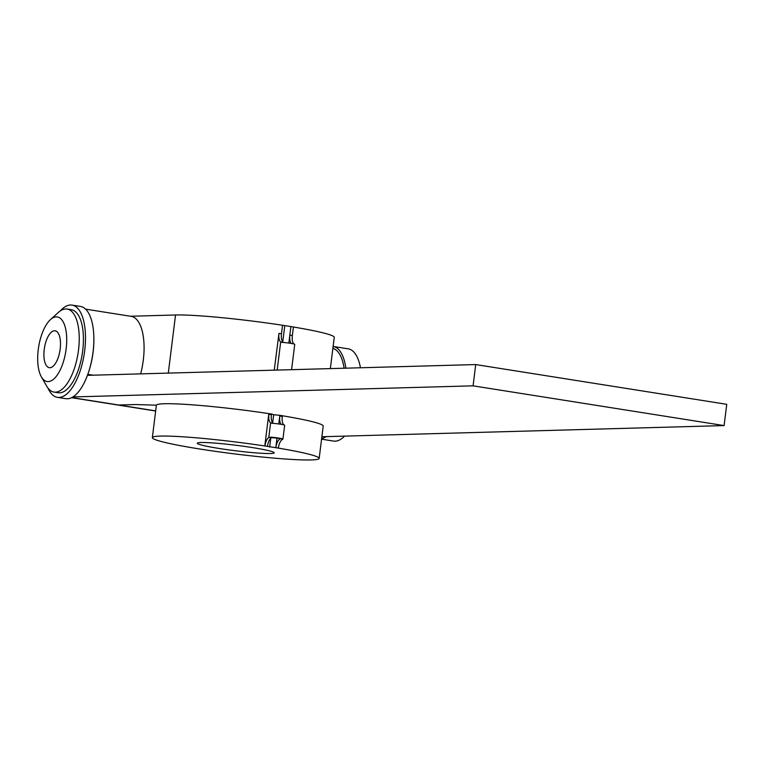 <?xml version="1.0" encoding="UTF-8"?>
<svg xmlns="http://www.w3.org/2000/svg" width="765" height="765" viewBox="0 0 765 765"><rect width="100%" height="100%" fill="white"/><g stroke="black" fill="none" stroke-linecap="round" stroke-linejoin="round"><path stroke-width="1.15" d="M344.107 368.223A44.829 18.876 -81 0 0 332.88 348.352M71.547 397.695L117.15 404.915A44.829 18.876 -81 0 0 118.632 405.01L135.577 404.542L156.395 405.182L135.778 404.542L118.632 405.01L155.678 410.882M88.549 372.22A44.829 18.876 -81 0 0 93.091 352.158A44.829 18.876 -81 0 0 93.865 338.627M140.645 373.875A44.829 18.876 -81 0 0 143.304 360.105A44.829 18.876 -81 0 0 131.178 316.356L85.575 309.137M87.822 374.334L93.206 375.185M321.874 436.748L724.101 425.579L726.75 404.322L475.725 364.57L87.449 375.347M72.924 396.939L473.076 385.837L724.101 425.579M473.076 385.837L475.725 364.57M44.227 349.462A18.676 7.86 99 0 1 55.128 330.796A18.676 7.86 99 0 1 60.177 349.022A18.676 7.86 99 0 1 49.285 367.697A18.676 7.86 99 0 1 44.227 349.462M66.153 348.859A32.694 13.76 99 0 1 55.424 377.375A32.694 13.76 99 0 1 41.367 376.839A32.694 13.76 99 0 1 38.25 349.634A32.694 13.76 99 0 1 50.423 319.646A32.694 13.76 99 0 1 66.153 348.859M50.423 319.646L58.283 312.512A42.027 17.7 99 0 1 67.148 309.06A42.027 17.7 99 0 1 78.508 350.074A42.027 17.7 99 0 1 53.999 392.082A42.027 17.7 99 0 1 46.636 386.057L41.367 376.839M67.148 309.06L71.327 309.72A42.027 17.7 99 0 1 82.697 350.733A42.027 17.7 99 0 1 58.178 392.741L53.999 392.082M326.12 436.624A46.703 19.66 99 0 1 321.644 438.613M344.585 436.117A46.703 19.66 99 0 1 333.578 441.08L321.568 439.177M345.857 368.175A46.703 19.66 99 0 0 333.119 346.449L348.18 348.83A46.703 19.66 99 0 1 360.468 367.764M273.115 437.58L271.298 437.867A9.104 3.835 -81 0 0 267.454 446.368L275.821 447.688A9.104 3.835 99 0 1 279.665 439.196L280.114 438.689L277.513 438.116L268.783 437.475A9.104 3.835 -81 0 0 264.948 445.966L264.805 445.966A84.054 5.986 -172.9 0 0 152.35 437.637A84.054 5.986 -172.9 0 0 235.018 453.961A84.054 5.986 -172.9 0 0 319.177 458.417A84.054 5.986 -172.9 0 0 278.192 448.089L278.336 448.089A9.104 3.835 99 0 1 282.17 439.588L282.907 439.129A7.468 0.536 -172.9 0 0 282.935 439.091A7.468 0.536 -172.9 0 0 278.718 438.077A7.468 0.536 -172.9 0 0 270.332 437.14M152.35 437.637L156.376 405.278A84.054 5.986 7.1 0 1 156.395 405.182A84.054 5.986 7.1 0 1 268.831 413.616L268.888 414.314A9.104 3.835 -81 0 0 270.6 422.873L272.053 423.274A7.468 0.536 7.1 0 1 280.439 424.212A7.468 0.536 7.1 0 1 284.666 425.225A7.468 0.536 7.1 0 1 284.637 425.264M219.211 448.481A38.757 2.754 -172.9 0 0 274.224 452.813A38.757 2.754 -172.9 0 0 252.307 447.563A38.757 2.754 -172.9 0 0 197.293 443.231A38.757 2.754 -172.9 0 0 219.211 448.481M274.243 370.164L278.967 333.416A9.104 3.835 -81 0 0 280.678 341.984L282.132 342.385A7.468 0.536 7.1 0 1 290.518 343.322A7.468 0.536 7.1 0 1 294.745 344.327A7.468 0.536 7.1 0 1 294.707 344.374M330.356 368.606L334.257 337.308A84.054 5.986 -172.9 0 0 293.416 327.009L292.354 335.539L289.839 335.137L288.854 343.074M279.885 324.867A84.054 5.986 -172.9 0 0 175.539 314.989L130.442 316.241M281.635 342.328L282.132 342.385M293.903 343.973A9.104 3.835 99 0 1 292.354 335.539M291.245 343.437A9.104 3.835 99 0 1 289.839 335.137L290.91 326.579L293.416 326.98M280.028 324.857L290.91 326.579M284.733 325.976L282.744 341.965M282.543 325.259L281.472 333.817A9.104 3.835 -81 0 0 283.184 342.385M155.658 411.015L117.15 404.915A44.829 18.876 -81 0 0 118.632 405.01L71.767 397.59M282.361 415.758A84.054 5.986 7.1 0 1 323.203 426.057L319.177 458.417M268.831 413.616L264.805 445.966M271.556 423.227L272.053 423.274M283.825 424.871A9.104 3.835 99 0 1 282.275 416.428L282.361 415.73L279.856 415.328L278.776 423.963M279.741 438.555L279.665 439.196L280.114 438.689L282.907 439.129M281.166 424.326A9.104 3.835 99 0 1 279.77 416.036L282.275 416.428M277.026 438.039L275.821 447.688L278.336 448.089M279.856 415.328L273.679 414.726L272.665 422.854M270.743 438.316L269.643 447.085M273.679 414.726L271.489 414.008L271.403 414.707A9.104 3.835 -81 0 0 273.115 423.274M267.454 446.368L264.948 445.966M268.974 413.607L271.489 414.008M60.206 310.982A46.703 19.66 99 0 1 72.053 305.111L80.43 306.43A46.703 19.66 99 0 1 93.053 352.005A46.703 19.66 99 0 1 65.819 398.68L57.452 397.36A46.703 19.66 99 0 1 47.994 388.104M72.053 305.111A46.703 19.66 99 0 1 84.686 350.676A46.703 19.66 99 0 1 57.452 397.36M168.3 373.1L175.539 314.989M280.678 341.984L277.179 370.078M270.6 422.873L268.783 437.475M271.403 414.707L268.888 414.314M281.472 333.817L278.967 333.416M284.666 425.225L282.935 439.091M294.745 344.327L291.58 369.677"/></g></svg>
